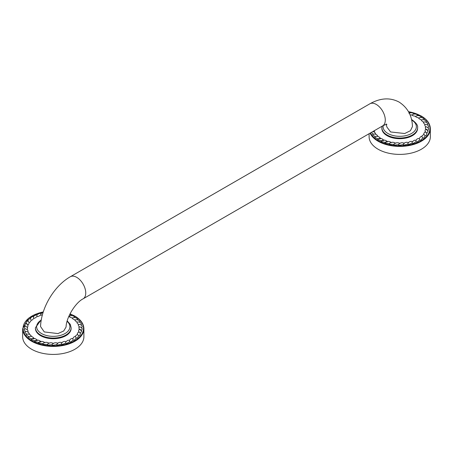 <?xml version="1.0" encoding="UTF-8"?>
<svg xmlns="http://www.w3.org/2000/svg" width="453" height="453" viewBox="0 0 453 453"><rect width="100%" height="100%" fill="white"/><g stroke="black" fill="none" stroke-linecap="round" stroke-linejoin="round"><path stroke-width="0.68" d="M35.408 328.402L35.408 327.74A17.865 10.311 0 0 0 40.64 335.033A17.865 10.311 0 0 0 60.107 337.264A17.865 10.311 0 0 0 71.138 327.74L71.138 328.402A17.865 10.311 180 0 1 60.107 337.932A17.865 10.311 180 0 1 40.64 335.696A17.865 10.311 180 0 1 35.408 328.402A17.865 10.311 180 0 1 35.419 328.074M34.105 338.776L31.568 338.889C28.567 337.604 27.667 336.868 28.873 336.681L28.686 336.743C30.821 335.933 32.593 336.466 33.998 338.346L34.032 338.408M28.873 336.681C26.28 335.129 25.606 334.32 26.846 334.252L26.608 334.308C28.601 333.697 30.181 334.314 31.348 336.166L31.455 336.477M25.243 331.709C26.744 331.137 28.109 331.789 29.343 333.68L29.439 334.359M24.626 329.025C25.957 328.635 27.112 329.286 28.086 330.973L28.024 332.094M24.938 328.935L24.428 326.653L25.391 326.228C26.506 326.551 27.248 327.185 27.616 328.136L27.248 329.71M42.355 315.039L40.566 315.129C38.675 316.375 37.474 316.834 36.953 316.522C35.447 317.927 34.394 318.493 33.788 318.233C32.701 319.761 31.823 320.424 31.155 320.226C30.521 321.834 29.841 322.57 29.122 322.434C28.958 324.088 28.499 324.88 27.752 324.812L27.961 325.26C26.993 323.249 25.974 323.023 24.904 324.58L25.164 326.222M26.2 323.646L27.752 324.812C28.058 326.454 27.831 327.281 27.072 327.287M78.794 331.998L80.345 333.159L81.67 331.149L81.33 330.526L79.473 329.524C78.703 327.932 78.686 327.094 79.434 327.015C78.222 325.52 77.967 324.699 78.68 324.552C77.055 323.187 76.574 322.4 77.237 322.191C75.243 321.001 74.547 320.271 75.136 319.999C72.837 319.014 71.936 318.357 72.44 318.034C69.892 317.281 68.816 316.721 69.224 316.353L68.856 316.336M81.387 330.531L82.265 328.838C80.996 326.958 79.932 326.466 79.082 327.355L79.434 327.015M78.777 331.97L78.612 330.469C79.218 328.691 80.243 328.918 81.67 331.149M77.412 334.337L77.423 333.34C78.539 331.896 79.122 331.443 79.173 331.992L79.139 331.981M75.391 336.556L75.47 336.024L77.423 334.371L78.624 335.667C77.786 337.774 76.982 338.544 76.206 337.978C74.768 339.982 73.754 340.667 73.159 340.027L72.786 338.567C71.529 338.317 70.464 338.889 69.586 340.277L69.575 341.76C69.977 342.445 71.172 341.868 73.159 340.027M76.206 337.978L75.475 336.573L74.768 336.585L74.015 336.89L72.763 338.561M80.141 332.762L80.413 333.334L80.141 332.762M80.345 333.159C80.124 335.316 79.547 336.154 78.624 335.667M78.68 324.552L78.93 324.456C80.34 324.257 81.427 324.931 82.191 326.471L81.699 327.83M77.237 322.191L77.667 322.021C79.439 321.84 80.691 322.536 81.432 324.099L81.251 325.118M75.136 319.999L75.753 319.739M75.713 319.75C77.678 319.541 79.105 320.214 79.988 321.76L80.017 322.451M72.44 318.034L73.159 317.683M73.131 317.695C75.124 317.247 76.704 317.853 77.871 319.518L77.99 319.92M69.224 316.353L70.011 315.905C72.05 315.316 73.754 315.826 75.113 317.434L75.221 317.627M69.785 314.303L71.829 315.656M40.566 315.129L40.997 313.686M36.953 316.522L36.925 315.067C38.092 313.567 39.394 313.051 40.827 313.521L40.951 313.618M33.788 318.233L33.38 316.783C34.762 315.011 35.906 314.393 36.812 314.931L36.948 315.028M31.155 320.226L30.413 318.521C31.438 316.874 32.429 316.29 33.38 316.783M27.916 321.092L27.984 320.39C29.411 318.606 30.226 318.097 30.413 318.855L30.34 318.833M29.122 322.434L27.922 321.143M26.172 323.584L26.127 322.434C27.248 320.871 27.956 320.481 28.262 321.262M24.428 326.653L25.209 326.285M26.846 334.252C24.728 332.474 24.298 331.607 25.544 331.658C23.958 329.705 23.777 328.81 24.989 328.98M37.322 340.458L34.853 340.809C31.523 339.824 30.43 339.184 31.568 338.889L31.433 338.946C33.647 337.932 35.572 338.34 37.208 340.169M40.974 341.805L38.641 342.389C35.079 341.738 33.816 341.211 34.853 340.809L34.768 340.854C36.987 339.637 39.015 339.892 40.866 341.619M49.105 343.317C47.282 342.06 45.408 341.987 43.482 343.085L42.825 343.589C39.128 343.283 37.729 342.881 38.641 342.389L38.607 342.411C40.759 341.001 42.842 341.086 44.87 342.672M53.46 343.538C51.67 342.485 49.887 342.513 48.114 343.634L47.299 344.376C43.562 344.427 42.067 344.161 42.825 343.589M62.021 342.706L61.183 344.093C57.939 345.163 56.41 345.345 56.602 344.631L57.825 343.34C56.076 342.462 54.4 342.61 52.786 343.77L51.931 344.727C48.261 345.129 46.716 345.01 47.299 344.376M56.602 344.631C53.097 345.379 51.54 345.407 51.931 344.727M61.812 342.774L61.801 342.779C63.024 341.528 64.411 341.154 65.962 341.67L68.001 340.231L69.586 340.277M65.979 341.681L65.549 343.125C62.65 344.49 61.195 344.812 61.183 344.093M69.575 341.76C67.106 343.38 65.764 343.838 65.549 343.125M22.65 328.736L22.65 336.738A30.623 17.678 0 0 0 31.619 349.24A30.623 17.678 180 0 0 64.989 353.074A30.623 17.678 180 0 0 83.896 336.738L83.896 328.736A30.623 17.678 0 0 1 64.989 345.073A30.623 17.678 0 0 1 31.619 341.239A30.623 17.678 0 0 1 22.65 328.736L28.38 318.323L43.301 311.857M44.281 331.93L57.956 333.578L63.714 330.979L66.081 326.987C66.2 317.621 75.504 302.576 83.109 298.827A12.758 7.367 -120 0 0 85.068 288.601A12.758 7.367 -120 0 0 76.733 277.355A12.758 7.367 -120 0 0 70.351 276.726C54.173 285.917 41.206 307.723 40.549 326.545L44.281 331.93M386.137 123.975L386.919 127.095L390.633 131.965L404.699 133.516L410.429 130.713L412.445 126.546C412.156 115.934 407.751 107.797 399.235 102.146C390.248 97.327 380.469 97.876 369.891 103.788L70.351 276.726M381.862 128.38L381.862 127.712A17.865 10.311 0 0 0 387.094 135.005A17.865 10.311 0 0 0 406.562 137.242A17.865 10.311 0 0 0 417.592 127.712L417.592 128.38A17.865 10.311 180 0 1 406.562 137.91A17.865 10.311 180 0 1 387.094 135.674A17.865 10.311 180 0 1 381.862 128.38A17.865 10.311 180 0 1 381.873 128.046M380.56 138.754L378.023 138.867C375.022 137.576 374.121 136.846 375.327 136.659L375.141 136.721C377.275 135.911 379.048 136.444 380.452 138.318L380.486 138.38M375.327 136.659C372.734 135.107 372.06 134.292 373.3 134.23L373.062 134.286C375.056 133.669 376.636 134.286 377.802 136.138L377.91 136.455M372.893 131.517L374.659 132.197L375.894 134.337M374.41 130.645L374.478 132.066M425.248 131.97L426.8 133.137L428.125 131.121L427.791 130.498L425.928 129.501C425.157 127.905 425.146 127.072 425.888 126.993C424.676 125.498 424.421 124.677 425.135 124.53C423.51 123.165 423.028 122.378 423.691 122.163C421.698 120.974 421.001 120.243 421.59 119.971C419.291 118.992 418.391 118.335 418.895 118.012C416.347 117.259 415.271 116.698 415.678 116.33C412.949 115.832 411.732 115.379 412.026 114.977L410.022 114.852M427.842 130.509L428.725 128.816C427.451 126.936 426.386 126.438 425.537 127.333L425.888 126.993M425.231 131.942L425.067 130.441C425.678 128.669 426.698 128.895 428.125 131.121M423.866 134.315L423.878 133.318C424.993 131.874 425.577 131.421 425.627 131.965L425.594 131.959M421.845 136.534L421.924 136.002L423.878 134.348L425.078 135.645C424.24 137.752 423.436 138.522 422.66 137.955C421.222 139.96 420.208 140.64 419.614 140.005L419.24 138.544C417.983 138.295 416.919 138.861 416.041 140.254L416.03 141.738C416.432 142.423 417.626 141.846 419.614 140.005M422.66 137.955L421.936 136.551L421.222 136.557L420.469 136.868L419.218 138.539M426.596 132.74L426.873 133.312L426.596 132.74M426.8 133.137C426.579 135.294 426.001 136.127 425.078 135.645M425.135 124.53L425.384 124.433C426.794 124.235 427.881 124.903 428.646 126.449L428.153 127.808M423.691 122.163L424.121 121.999C425.894 121.817 427.145 122.508 427.887 124.077L427.706 125.09M421.59 119.971L422.207 119.717M422.168 119.728C424.133 119.518 425.56 120.192 426.443 121.738L426.471 122.429M418.895 118.012L419.614 117.661M419.586 117.667C421.579 117.219 423.159 117.831 424.325 119.496L424.444 119.898M415.678 116.33L416.466 115.877C418.504 115.288 420.208 115.798 421.573 117.406L421.675 117.604M412.026 114.977L412.881 114.405C414.914 113.675 416.698 114.06 418.232 115.566L418.283 115.634M408.923 113.284C410.899 112.418 412.723 112.667 414.393 114.037L414.399 114.043M373.255 134.207L371.471 132.338M383.776 140.43L381.307 140.787C377.978 139.801 376.885 139.162 378.023 138.867L377.887 138.924C380.101 137.91 382.026 138.318 383.663 140.147M387.428 141.783L385.095 142.367C381.528 141.71 380.271 141.183 381.307 140.787L381.228 140.832C383.442 139.615 385.469 139.869 387.321 141.596M395.56 143.29C393.736 142.038 391.862 141.959 389.937 143.063L389.28 143.567C385.577 143.261 384.184 142.859 385.095 142.367L385.061 142.389C387.213 140.979 389.303 141.064 391.324 142.65M399.914 143.51C398.125 142.457 396.341 142.491 394.569 143.612L393.753 144.354C390.016 144.399 388.521 144.139 389.28 143.567M408.476 142.684L407.638 144.071C404.393 145.141 402.864 145.317 403.057 144.609L404.28 143.318C402.53 142.435 400.86 142.582 399.24 143.748L398.385 144.7C394.716 145.107 393.17 144.988 393.753 144.354M403.057 144.609C399.552 145.356 397.994 145.385 398.385 144.7M408.266 142.752L408.261 142.757C409.478 141.506 410.865 141.132 412.417 141.642L414.455 140.209L416.041 140.254M412.434 141.653L412.004 143.103C409.104 144.467 407.649 144.79 407.638 144.071M416.03 141.738C413.561 143.358 412.219 143.811 412.004 143.103M369.104 133.709L369.104 136.715A30.623 17.678 0 0 0 378.074 149.218A30.623 17.678 180 0 0 411.449 153.052A30.623 17.678 180 0 0 430.35 136.715L430.35 128.714A30.623 17.678 0 0 1 411.449 145.051A30.623 17.678 0 0 1 378.074 141.217A30.623 17.678 0 0 1 370.084 133.142M43.273 311.947A30.215 17.446 0 0 0 31.908 340.741A30.215 17.446 0 0 0 74.637 340.741A30.215 17.446 0 0 0 74.637 316.069A30.215 17.446 0 0 0 70 313.878M41.246 320.101A16.636 9.604 0 0 0 41.506 333.533A16.636 9.604 0 0 0 63.845 334.155A16.636 9.604 0 0 0 67.078 321.375M386.879 124.405C386.902 124.082 385.492 124.575 382.649 125.889A12.758 7.367 -120 0 0 384.603 115.662A12.758 7.367 -120 0 0 376.267 104.422A12.758 7.367 -120 0 0 369.891 103.788M383.204 125.577A16.636 9.604 0 0 0 387.961 133.505A16.636 9.604 0 0 0 411.432 133.539A16.636 9.604 0 0 0 411.607 119.988M370.537 132.882A30.215 17.446 0 0 0 378.363 140.719A30.215 17.446 0 0 0 421.092 140.719A30.215 17.446 0 0 0 421.092 116.047A30.215 17.446 0 0 0 408.51 111.693M40.849 313.742L43.148 312.327M62.016 342.7C60.374 342.009 58.833 342.27 57.389 343.482M70.039 313.793L74.841 316.052C80.73 319.535 83.748 323.765 83.896 328.736M67.208 320.911L70.272 324.371L71.138 327.74M35.408 327.74L41.325 319.642M411.505 119.53L412.105 119.864C416.273 122.922 418.102 125.538 417.592 127.712M381.862 127.712L382.026 126.251M408.753 112.129L410.141 112.865M408.47 142.678C406.828 141.987 405.288 142.248 403.844 143.459M408.464 111.602L421.296 116.025C427.185 119.513 430.203 123.743 430.35 128.714M382.649 125.889L83.109 298.827"/></g></svg>
